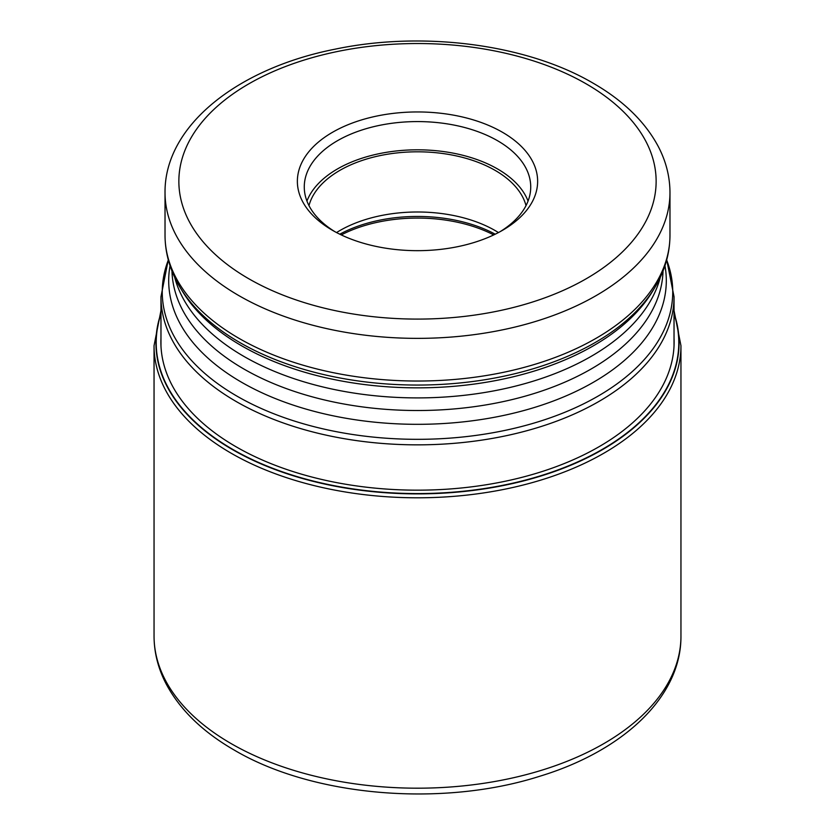 <?xml version="1.0" encoding="UTF-8"?>
<svg xmlns="http://www.w3.org/2000/svg" width="835" height="835" viewBox="0 0 835 835"><rect width="100%" height="100%" fill="white"/><g stroke="black" fill="none" stroke-linecap="round" stroke-linejoin="round"><path stroke-width="1.25" d="M160.967 314.054A261.292 150.853 180 0 0 232.735 449.387A261.292 150.853 0 0 0 540.078 475.94A261.292 150.853 0 0 0 674.033 314.054M332.549 230.356A120.146 69.368 0 0 0 502.451 230.356L502.451 230.356A120.146 69.368 0 0 0 502.451 132.264A120.146 69.368 0 0 0 332.549 132.264A120.146 69.368 0 0 0 332.549 230.356L332.549 230.356M499.935 231.775A113.226 65.37 0 0 0 530.726 186.957A113.226 65.37 0 0 0 497.566 140.729A113.226 65.37 0 0 0 337.434 140.729A113.226 65.37 0 0 0 304.274 186.957A113.226 65.37 0 0 0 335.065 231.775M306.946 201.068A113.226 65.37 180 0 1 385.791 152.429A113.226 65.37 180 0 1 497.566 168.962A113.226 65.37 180 0 1 528.054 201.068M526.019 205.619A109.771 63.376 0 0 0 495.124 170.371A109.771 63.376 0 0 0 383.286 154.966A109.771 63.376 0 0 0 308.981 205.619M336.547 232.568A109.771 63.376 180 0 1 495.124 230.554A109.771 63.376 180 0 1 498.453 232.568M674.033 313.355A261.585 151.02 180 0 1 540.85 476.044A261.585 151.02 180 0 1 232.537 449.647A261.585 151.02 180 0 1 160.967 313.355M674.033 338.206A256.627 148.16 0 0 1 518.744 478.152A256.627 148.16 0 0 1 236.044 446.767A256.627 148.16 180 0 1 160.967 338.206M154.047 636.093A263.453 152.106 0 0 0 231.212 743.641A263.453 152.106 0 0 0 518.316 776.613A263.453 152.106 0 0 0 680.953 636.093C681.381 696.87 623.056 751.114 539.306 776.393C441.809 807.455 312.624 796.538 234.071 749.976C202.394 731.69 179.671 709.51 165.904 683.447C158.055 668.188 154.11 652.406 154.047 636.093L154.047 345.69L160.967 310.547M680.953 636.093L680.953 345.69A263.453 152.106 180 0 1 518.316 486.22A263.453 152.106 180 0 1 231.212 453.248A263.453 152.106 180 0 1 154.047 345.69M674.033 345.805L674.033 296.728A256.533 148.108 180 0 1 515.675 433.574A256.533 148.108 180 0 1 236.096 401.468A256.533 148.108 180 0 1 236.023 401.416A256.533 148.108 180 0 1 160.967 296.728L160.967 345.805M168.326 260.009A255.239 147.367 0 0 0 236.942 396.124A255.239 147.367 0 0 0 237.015 396.166A255.239 147.367 0 0 0 540.308 421.143A255.239 147.367 0 0 0 666.674 260.009M664.952 265.728A248.799 143.641 180 0 1 524.61 410.329A248.799 143.641 180 0 1 241.649 382.294A248.799 143.641 180 0 1 241.576 382.253A248.799 143.641 180 0 1 170.048 265.728M171.968 270.999A245.563 141.773 0 0 0 243.862 368.997A245.563 141.773 0 0 0 243.935 369.039A245.563 141.773 0 0 0 509.726 400.142A245.563 141.773 0 0 0 663.032 270.999M660.318 277.262A245.563 141.773 180 0 1 494.31 390.79A245.563 141.773 180 0 1 243.935 356.43A245.563 141.773 180 0 1 243.862 356.388A245.563 141.773 180 0 1 174.682 277.262M180.37 287.856L182.614 291.572A248.799 143.641 0 0 0 241.576 345.773A248.799 143.641 0 0 0 241.649 345.826A248.799 143.641 0 0 0 652.385 291.572L654.63 287.856A251.178 145.019 180 0 1 239.885 342.58A251.178 145.019 180 0 1 239.822 342.538A251.178 145.019 180 0 1 180.37 287.856C170.236 271.114 165.121 253.589 165.027 235.272A252.473 145.77 0 0 0 238.904 338.3A252.473 145.77 0 0 0 238.977 338.342A252.473 145.77 0 0 0 514.12 369.936A252.473 145.77 0 0 0 669.973 235.272C669.879 253.589 664.764 271.114 654.63 287.856M669.973 235.272L669.973 192.603A252.473 145.77 180 0 1 514.12 327.268A252.473 145.77 180 0 1 238.977 295.673A252.473 145.77 180 0 1 238.862 295.611A252.473 145.77 180 0 1 165.027 192.603L165.027 235.272M248.757 278.733A238.643 137.785 180 0 1 248.653 278.681A238.643 137.785 180 0 1 248.799 83.855A238.643 137.785 180 0 1 586.243 83.886A238.643 137.785 180 0 1 586.347 83.949A238.643 137.785 180 0 1 586.201 278.765A238.643 137.785 180 0 1 248.757 278.733M493.725 234.927A114.092 65.871 0 0 0 341.275 234.927M339.782 234.207A113.57 65.568 180 0 1 495.218 234.207M680.953 345.69L674.033 310.547M160.967 296.728L168.273 259.821M674.033 296.728L666.727 259.821M669.973 192.603C669.921 176.822 666.079 161.552 658.45 146.824C645.204 121.879 623.442 100.67 593.163 83.197C526.635 44.067 422.583 30.655 334.699 49.255C237.338 68.501 164.391 125.918 165.027 192.603"/></g></svg>
